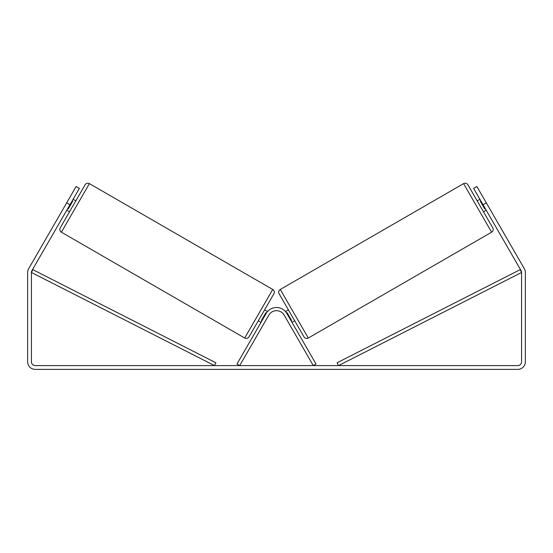 <?xml version="1.0" encoding="UTF-8"?>
<svg xmlns="http://www.w3.org/2000/svg" width="553" height="553" viewBox="0 0 553 553"><rect width="100%" height="100%" fill="white"/><g stroke="black" fill="none" stroke-linecap="round" stroke-linejoin="round"><path stroke-width="0.83" d="M236.967 364.019L266.131 313.503A11.972 11.972 0 0 1 286.869 313.503L316.033 364.019L313.302 365.595L284.138 315.079A8.82 8.82 0 0 0 268.862 315.079L239.698 365.595L236.967 364.019M89.413 183.631A3.152 3.152 0 0 0 85.114 184.778L60.229 227.884A3.152 3.152 0 0 0 61.383 232.184L244.703 338.028A3.152 3.152 0 0 0 249.002 336.874L273.887 293.767A3.152 3.152 0 0 0 272.733 289.468L89.413 183.631L61.383 232.184M75.823 200.877L73.093 199.301M72.194 200.857L72.74 201.174L68.24 208.965L67.694 208.654M69.519 211.785L66.789 210.209L68.054 208.032M267.534 311.56L264.597 309.867M261.023 322.351L258.299 320.775M261.922 320.795L261.375 320.477L265.875 312.687L266.435 313.005M69.941 204.755L66.671 202.868L76.12 186.499L79.39 188.386L31.936 270.583A3.781 3.781 0 0 0 31.431 272.477L31.431 361.814A3.781 3.781 0 0 0 35.212 365.595L517.788 365.595A3.781 3.781 0 0 0 521.569 361.814L521.569 272.477A3.781 3.781 0 0 0 521.064 270.583L473.61 188.386L476.88 186.499L486.329 202.868L483.059 204.755M66.671 202.868L28.666 268.696A7.562 7.562 0 0 0 27.65 272.477L27.65 361.814A7.562 7.562 0 0 0 35.212 369.369L517.788 369.369A7.562 7.562 0 0 0 525.35 361.814L525.35 272.477A7.562 7.562 0 0 0 524.334 268.696L486.329 202.868M489.481 208.322L488.223 206.138M486.211 210.209L483.481 211.785M63.519 208.322L64.777 206.138M463.587 183.631A3.152 3.152 0 0 1 467.886 184.778L492.771 227.884A3.152 3.152 0 0 1 491.617 232.184L308.298 338.028A3.152 3.152 0 0 1 303.998 336.874L279.113 293.767A3.152 3.152 0 0 1 280.267 289.468L463.587 183.631L491.617 232.184M477.177 200.877L479.907 199.301M480.806 200.857L480.26 201.174L484.76 208.965L485.306 208.654M285.466 311.56L288.403 309.867M291.977 322.351L294.701 320.775M291.078 320.795L291.625 320.477L287.125 312.687L286.565 313.005M31.431 272.477L214.488 365.595L215.912 362.782L32.855 269.664L31.431 272.477M521.569 272.477L338.512 365.595L337.088 362.782L520.145 269.664L521.569 272.477M244.703 338.028L272.733 289.468M308.298 338.028L280.267 289.468"/></g></svg>
